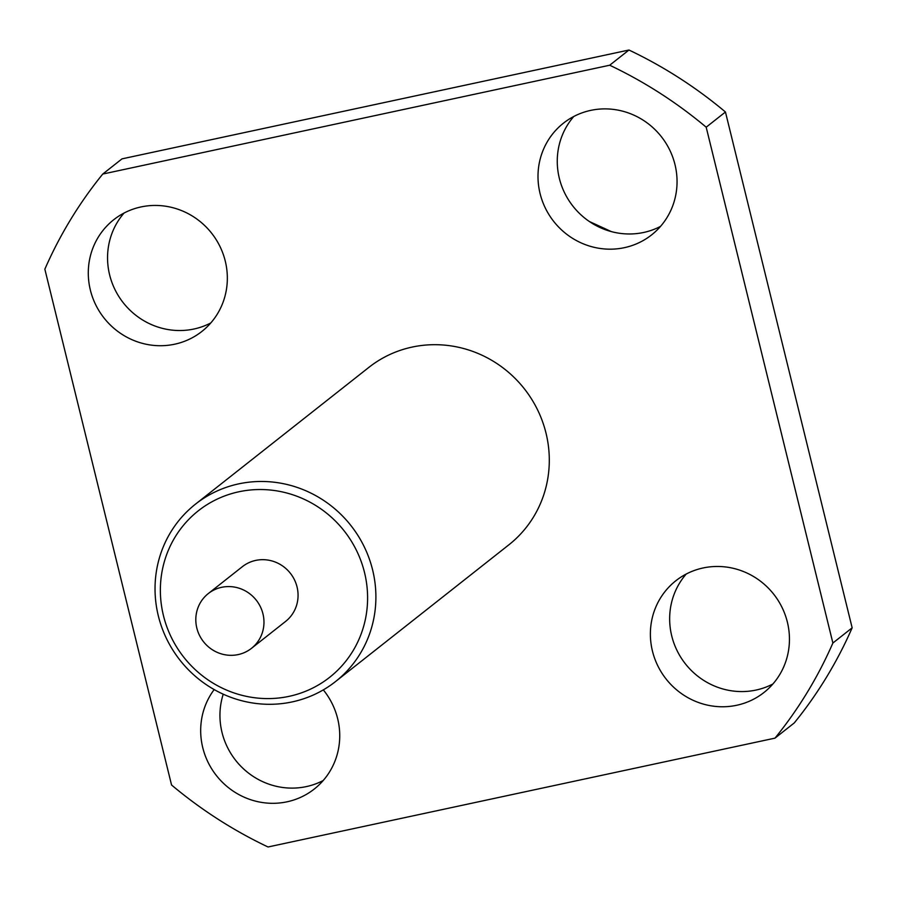 <?xml version="1.0" encoding="UTF-8"?>
<svg xmlns="http://www.w3.org/2000/svg" width="897" height="897" viewBox="0 0 897 897"><rect width="100%" height="100%" fill="white"/><g stroke="black" fill="none" stroke-linecap="round" stroke-linejoin="round"><path stroke-width="1.35" d="M364.507 572.477A106.037 102.079 -128.3 0 0 238.86 491.78A106.037 102.079 -128.3 0 0 163.456 615.645A106.037 102.079 -128.3 0 0 289.103 696.341A106.037 102.079 -128.3 0 0 364.507 572.477M158.332 615.891A113.011 108.795 51.7 0 1 195.468 504.159A113.011 108.795 51.7 0 1 372.603 569.887A113.011 108.795 51.7 0 1 335.456 681.619A113.011 108.795 51.7 0 1 158.332 615.891M262.956 613.851A34.882 33.581 -128.3 0 0 208.295 593.567A34.882 33.581 -128.3 0 0 196.824 628.046A34.882 33.581 -128.3 0 0 251.496 648.329A34.882 33.581 -128.3 0 0 262.956 613.851M251.496 648.329L285.582 621.442A34.882 33.581 -128.3 0 0 297.053 586.963A34.882 33.581 -128.3 0 0 242.381 566.669L208.295 593.567M335.456 681.619L508.857 544.827A113.011 108.795 -128.3 0 0 546.004 433.094A113.011 108.795 -128.3 0 0 368.869 367.378L195.468 504.159M772.911 683.985A71.155 68.497 51.7 0 1 671.73 635.906A71.155 68.497 51.7 0 1 686.194 574.058M652.455 651.099A71.155 68.497 -128.3 0 0 763.986 692.484A71.155 68.497 -128.3 0 0 787.375 622.137A71.155 68.497 -128.3 0 0 675.845 580.751A71.155 68.497 -128.3 0 0 652.455 651.099M323.2 780.525A71.155 68.497 51.7 0 1 222.019 732.445A71.155 68.497 51.7 0 1 223.23 694.188M214.17 689.58A71.155 68.497 -128.3 0 0 202.756 747.649A71.155 68.497 -128.3 0 0 314.275 789.035A71.155 68.497 -128.3 0 0 337.664 718.688A71.155 68.497 -128.3 0 0 323.312 689.883M210.806 322.942A71.155 68.497 51.7 0 1 109.625 274.863A71.155 68.497 51.7 0 1 124.089 213.015M90.362 290.067A71.155 68.497 -128.3 0 0 201.881 331.442A71.155 68.497 -128.3 0 0 225.27 261.094A71.155 68.497 -128.3 0 0 113.751 219.72A71.155 68.497 -128.3 0 0 90.362 290.067M660.517 226.392A71.155 68.497 51.7 0 1 559.336 178.312A71.155 68.497 51.7 0 1 573.8 116.475M540.072 193.517A71.155 68.497 -128.3 0 0 651.592 234.902A71.155 68.497 -128.3 0 0 674.981 164.555A71.155 68.497 -128.3 0 0 563.451 123.169A71.155 68.497 -128.3 0 0 540.072 193.517M604.948 229.576L594.767 224.867M611.362 231.617L589.307 221.481M852.15 627.822L832.887 643.026L706.186 127.195L725.449 112.002L852.15 627.822A439.485 423.092 51.7 0 1 794.249 722.948L774.986 738.141L268.035 846.981A439.485 423.092 -128.3 0 1 171.551 784.998L44.85 269.178A439.485 423.092 -128.3 0 1 102.751 174.052L122.014 158.859L628.965 50.019L609.702 65.223L102.751 174.052M628.965 50.019A439.485 423.092 51.7 0 1 725.449 112.002M706.186 127.195A439.485 423.092 -128.3 0 0 609.702 65.223M774.986 738.141A439.485 423.092 -128.3 0 0 832.887 643.026"/></g></svg>
